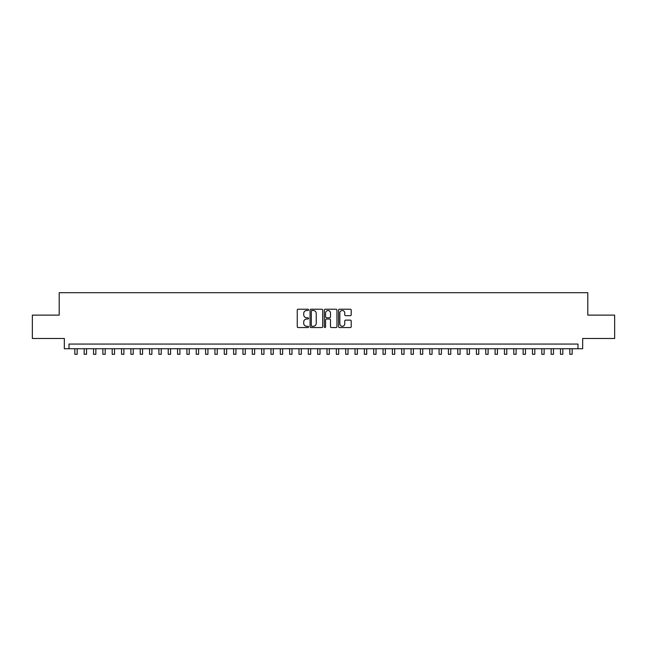 <?xml version="1.0" encoding="UTF-8"?>
<svg xmlns="http://www.w3.org/2000/svg" width="647" height="647" viewBox="0 0 647 647"><rect width="100%" height="100%" fill="white"/><g stroke="black" fill="none" stroke-linecap="round" stroke-linejoin="round"><path stroke-width="0.97" d="M308.554 309.864A0.639 0.639 0 0 0 307.915 309.217L298.178 309.217A0.914 0.914 0 0 0 297.256 310.139L297.256 326.638A0.914 0.914 0 0 0 298.178 327.552L307.915 327.552A0.639 0.639 0 0 0 308.554 326.913A0.639 0.639 0 0 0 307.915 326.274L306.654 326.274A2.936 2.936 0 0 1 303.726 323.338L303.726 321.963A2.936 2.936 0 0 1 306.654 319.028L307.915 319.028A0.639 0.639 0 0 0 308.554 318.389A0.639 0.639 0 0 0 307.915 317.742L306.654 317.742A2.936 2.936 0 0 1 303.726 314.814L303.726 313.439A2.936 2.936 0 0 1 306.654 310.503L307.915 310.503A0.639 0.639 0 0 0 308.554 309.864M350.294 315.679A0.914 0.914 0 0 0 351.208 314.765L351.208 310.139A0.914 0.914 0 0 0 350.294 309.217L339.473 309.217A0.914 0.914 0 0 0 338.559 310.139L338.559 326.638A0.914 0.914 0 0 0 339.473 327.552L350.294 327.552A0.914 0.914 0 0 0 351.208 326.638L351.208 321.041A0.914 0.914 0 0 0 350.294 320.128L345.66 320.128A0.914 0.914 0 0 0 344.746 321.041L344.746 323.815A2.451 2.451 0 0 1 342.295 326.274A2.451 2.451 0 0 1 339.837 323.815L339.837 312.954A2.451 2.451 0 0 1 342.295 310.503A2.451 2.451 0 0 1 344.746 312.954L344.746 314.765A0.914 0.914 0 0 0 345.66 315.679L350.294 315.679M577.997 348.741L582.664 348.741L582.664 338.47L614.65 338.47L614.65 315.121L587.799 315.121L587.799 292.703L59.2 292.703L59.2 315.121L32.35 315.121L32.35 338.47L64.336 338.47L64.336 348.741L577.997 348.741L577.997 344.067L69.003 344.067L69.003 348.741M322.699 310.139A0.914 0.914 0 0 0 321.777 309.217L310.964 309.217A0.914 0.914 0 0 0 310.05 310.139L310.05 326.638A0.914 0.914 0 0 0 310.964 327.552L321.777 327.552A0.914 0.914 0 0 0 322.699 326.638L322.699 310.139M325.223 309.217L336.036 309.217A0.914 0.914 0 0 1 336.95 310.139L336.95 326.638A0.914 0.914 0 0 1 336.036 327.552L331.41 327.552A0.914 0.914 0 0 1 330.488 326.638L330.488 319.942A0.914 0.914 0 0 0 329.574 319.028L326.5 319.028A0.914 0.914 0 0 0 325.587 319.942L325.587 326.913A0.639 0.639 0 0 1 324.948 327.552A0.639 0.639 0 0 1 324.301 326.913L324.301 310.139A0.914 0.914 0 0 1 325.223 309.217M311.975 310.503A0.639 0.639 0 0 0 311.328 311.142L311.328 325.627A0.639 0.639 0 0 0 311.975 326.274L313.302 326.274A2.936 2.936 0 0 0 316.237 323.338L316.237 313.439A2.936 2.936 0 0 0 313.302 310.503L311.975 310.503M330.488 313.002A2.451 2.451 0 0 0 328.037 310.552A2.451 2.451 0 0 0 325.587 313.002L325.587 316.828A0.914 0.914 0 0 0 326.5 317.742L329.574 317.742A0.914 0.914 0 0 0 330.488 316.828L330.488 313.002M74.842 348.741L74.842 354.297L77.179 354.297L77.179 348.741M84.183 348.741L84.183 354.297L86.52 354.297L86.52 348.741M93.524 348.741L93.524 354.297L95.853 354.297L95.853 348.741M102.865 348.741L102.865 354.297L105.194 354.297L105.194 348.741M112.198 348.741L112.198 354.297L114.535 354.297L114.535 348.741M121.539 348.741L121.539 354.297L123.876 354.297L123.876 348.741M130.88 348.741L130.88 354.297L133.217 354.297L133.217 348.741M140.221 348.741L140.221 354.297L142.55 354.297L142.55 348.741M149.554 348.741L149.554 354.297L151.891 354.297L151.891 348.741M158.895 348.741L158.895 354.297L161.232 354.297L161.232 348.741M168.236 348.741L168.236 354.297L170.573 354.297L170.573 348.741M177.577 348.741L177.577 354.297L179.906 354.297L179.906 348.741M186.91 348.741L186.91 354.297L189.248 354.297L189.248 348.741M196.251 348.741L196.251 354.297L198.589 354.297L198.589 348.741M205.592 348.741L205.592 354.297L207.93 354.297L207.93 348.741M214.933 348.741L214.933 354.297L217.263 354.297L217.263 348.741M224.274 348.741L224.274 354.297L226.604 354.297L226.604 348.741M233.607 348.741L233.607 354.297L235.945 354.297L235.945 348.741M242.948 348.741L242.948 354.297L245.286 354.297L245.286 348.741M252.29 348.741L252.29 354.297L254.627 354.297L254.627 348.741M261.631 348.741L261.631 354.297L263.96 354.297L263.96 348.741M270.964 348.741L270.964 354.297L273.301 354.297L273.301 348.741M280.305 348.741L280.305 354.297L282.642 354.297L282.642 348.741M289.646 348.741L289.646 354.297L291.983 354.297L291.983 348.741M298.987 348.741L298.987 354.297L301.316 354.297L301.316 348.741M308.32 348.741L308.32 354.297L310.657 354.297L310.657 348.741M317.661 348.741L317.661 354.297L319.998 354.297L319.998 348.741M327.002 348.741L327.002 354.297L329.339 354.297L329.339 348.741M336.343 348.741L336.343 354.297L338.68 354.297L338.68 348.741M345.684 348.741L345.684 354.297L348.013 354.297L348.013 348.741M355.017 348.741L355.017 354.297L357.354 354.297L357.354 348.741M364.358 348.741L364.358 354.297L366.695 354.297L366.695 348.741M373.699 348.741L373.699 354.297L376.036 354.297L376.036 348.741M383.04 348.741L383.04 354.297L385.369 354.297L385.369 348.741M392.373 348.741L392.373 354.297L394.71 354.297L394.71 348.741M401.714 348.741L401.714 354.297L404.051 354.297L404.051 348.741M411.055 348.741L411.055 354.297L413.393 354.297L413.393 348.741M420.396 348.741L420.396 354.297L422.726 354.297L422.726 348.741M429.737 348.741L429.737 354.297L432.067 354.297L432.067 348.741M439.07 348.741L439.07 354.297L441.408 354.297L441.408 348.741M448.411 348.741L448.411 354.297L450.749 354.297L450.749 348.741M457.752 348.741L457.752 354.297L460.09 354.297L460.09 348.741M467.094 348.741L467.094 354.297L469.423 354.297L469.423 348.741M476.427 348.741L476.427 354.297L478.764 354.297L478.764 348.741M485.768 348.741L485.768 354.297L488.105 354.297L488.105 348.741M495.109 348.741L495.109 354.297L497.446 354.297L497.446 348.741M504.45 348.741L504.45 354.297L506.779 354.297L506.779 348.741M513.783 348.741L513.783 354.297L516.12 354.297L516.12 348.741M523.124 348.741L523.124 354.297L525.461 354.297L525.461 348.741M532.465 348.741L532.465 354.297L534.802 354.297L534.802 348.741M541.806 348.741L541.806 354.297L544.135 354.297L544.135 348.741M551.147 348.741L551.147 354.297L553.476 354.297L553.476 348.741M560.48 348.741L560.48 354.297L562.817 354.297L562.817 348.741M569.821 348.741L569.821 354.297L572.158 354.297L572.158 348.741"/></g></svg>
